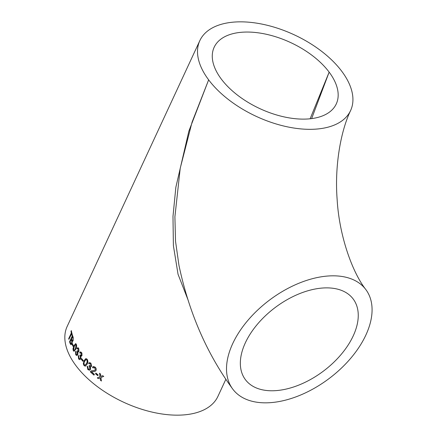 <?xml version="1.0" encoding="UTF-8"?>
<svg xmlns="http://www.w3.org/2000/svg" width="437" height="437" viewBox="0 0 437 437"><rect width="100%" height="100%" fill="white"/><g stroke="black" fill="none" stroke-linecap="round" stroke-linejoin="round"><path stroke-width="0.66" d="M188.216 300.372L178.028 274.228L173.391 245.589L172.981 216.446L175.849 187.287L188.86 131.155L208.646 79.851A83.096 44.984 -155.1 0 1 199.851 40.597A83.096 44.984 -155.1 0 1 263.762 24.477A83.096 44.984 -155.1 0 1 341.794 71.318A83.096 44.984 -155.1 0 1 350.589 110.572A83.096 44.984 -155.1 0 1 286.672 126.692A83.096 44.984 -155.1 0 1 208.646 79.851L192.072 122.136L180.224 168.256L174.904 216.796L175.521 241.202L178.952 265.319C188.942 312.542 206.881 353.806 232.768 389.11A83.096 49.261 143.2 0 0 299.35 395.545A83.096 49.261 143.2 0 0 365.867 335.064A83.096 49.261 143.2 0 0 365.824 289.545A83.096 49.261 143.2 0 0 269.782 299.886A83.096 49.261 143.2 0 0 232.768 389.11M323.123 287.988A67.314 39.909 143.2 0 0 257.573 324.052A67.314 39.909 143.2 0 0 245.403 379.655A67.314 39.909 143.2 0 0 299.34 384.871A67.314 39.909 143.2 0 0 353.227 335.873A67.314 39.909 143.2 0 0 353.189 298.995A67.314 39.909 143.2 0 0 323.123 287.988M221.291 79.042A67.314 36.44 -155.1 0 1 214.163 47.245A67.314 36.44 -155.1 0 1 265.942 34.184A67.314 36.44 -155.1 0 1 329.148 72.132A67.314 36.44 -155.1 0 1 336.277 103.93A67.314 36.44 -155.1 0 1 284.498 116.985A67.314 36.44 -155.1 0 1 221.291 79.042M81.337 356.237L80.84 356.155L81.992 355.625L81.877 352.954L80.616 351.845L79.687 352.517L80.14 353.293L80.692 352.867L81.26 353.222L81.451 354.959L80.982 355.396L80.173 354.817L79.774 355.483L80.146 355.844L80.359 358.05L79.649 358.673L78.966 358.258L78.758 356.095L78.228 355.483L78.605 358.968L79.791 359.667L80.889 358.744L80.84 356.155L81.266 356.242M79.72 358.662L80.495 358.04L80.359 356.215M199.851 40.597L67.172 326.428A83.096 44.984 24.9 0 0 75.967 365.682A83.096 44.984 24.9 0 0 153.999 412.523A83.096 44.984 24.9 0 0 217.91 396.403L225.825 379.354M100.117 377.863L100.439 380.288A83.096 44.984 24.9 0 0 101.422 381.02L100.947 377.519L103.673 376.41A83.096 44.984 24.9 0 1 102.69 375.678L100.81 376.443L100.499 374.006A83.096 44.984 24.9 0 1 99.549 373.258L99.98 376.781L97.304 377.863A83.096 44.984 24.9 0 0 98.254 378.617L100.215 377.808L98.254 378.617M95.889 373.083A83.096 44.984 24.9 0 0 98.128 374.93L97.784 375.667A83.096 44.984 24.9 0 1 95.545 373.821L95.889 373.083M91.562 371.821L95.015 371.39L96.064 370.434C96.473 369.189 96.151 368.08 95.102 367.113L93.343 366.474L92.464 367.271L93.141 368.014L93.682 367.468L94.742 367.834L95.31 369.795L94.589 370.418L91.442 370.805L90.262 371.794A83.096 44.984 24.9 0 0 93.988 375.126L94.37 374.307A83.096 44.984 24.9 0 1 91.562 371.821L91.721 371.772M88.263 368.921L87.815 366.79L87.121 366.201L87.897 369.636L89.645 370.237L90.596 369.341L90.312 366.796L90.983 366.84L91.639 366.233L90.869 363.131L89.47 362.573L88.596 363.234L89.214 363.994L89.743 363.568L90.552 363.89L90.934 365.594L90.503 366.02L89.394 365.49L88.979 366.162L89.454 366.506L89.902 368.675L89.263 369.287L88.263 368.921M87.143 364.092C88.116 362.464 88.094 360.815 87.072 359.154L85.881 358.564L84.062 360.683L83.298 363.824L84.068 365.627L85.33 366.206L87.143 364.092M81.648 358.602A83.096 44.984 24.9 0 0 83.287 360.596L82.948 361.333A83.096 44.984 24.9 0 1 81.309 359.34L81.648 358.602M78.316 352.075L77.895 351.993L78.977 351.463L78.72 348.294L77.895 347.677L76.978 348.349L77.365 349.125L77.912 348.699L78.392 349.054L78.502 350.796L78.032 351.228L77.333 350.649L76.945 351.315L77.382 353.883L76.672 354.511L76.093 354.09L75.989 351.927L75.53 351.31L75.732 354.8L76.743 355.505L77.846 354.587L77.895 351.993L78.245 352.08M75.787 349.185C76.699 347.557 76.879 345.902 76.317 344.214L75.645 343.602L73.919 345.722L72.968 348.863L73.312 350.687L74.022 351.299L75.787 349.185M72.46 343.635A83.096 44.984 24.9 0 0 73.367 345.629L73.028 346.372A83.096 44.984 24.9 0 1 72.116 344.372L72.46 343.635M72.602 335.6L69.559 341.772A83.096 44.984 24.9 0 0 70.237 343.75L70.969 344.749L71.859 343.881L72.373 341.434M69.559 341.772L72.531 335.376A83.096 44.984 24.9 0 0 73.203 337.353L73.121 340.767L72.455 341.434M71.504 333.704A83.096 44.984 24.9 0 0 71.958 335.376L72.302 334.638A83.096 44.984 24.9 0 1 71.324 330.591L70.985 331.328A83.096 44.984 24.9 0 0 71.324 332.972L68.702 338.631A83.096 44.984 24.9 0 0 68.877 339.358L71.668 333.737A82.915 44.885 24.9 0 0 72.056 335.174M311.63 118.607L329.148 72.132L310.128 118.782M71.378 330.869L70.985 331.328M71.149 331.366A82.915 44.885 24.9 0 0 71.488 333.01L71.324 332.972M71.488 333.01L68.702 338.631M68.866 338.664A82.915 44.885 24.9 0 0 68.98 339.139M69.723 341.8A82.915 44.885 24.9 0 0 70.401 343.777L70.237 343.75M71.051 344.749L70.401 343.777M72.777 337.861A83.096 44.984 24.9 0 1 72.427 336.856L72.591 336.883A82.915 44.885 24.9 0 0 72.941 337.888L72.941 340.117L72.941 337.888M72.405 340.565L72.782 340.095M72.329 340.499L72.941 340.117M71.581 340.729A83.096 44.984 24.9 0 1 71.171 339.56L71.335 339.587A82.915 44.885 24.9 0 0 71.744 340.751L71.717 343.138L71.744 340.751M71.1 343.657L70.772 343.449L71.559 343.116M70.931 343.471L71.717 343.138M71.171 339.56L70.144 341.772A83.096 44.984 24.9 0 0 70.586 343.023L70.772 343.449M72.427 336.856L71.515 338.822A83.096 44.984 24.9 0 0 71.897 339.915L72.171 340.478M72.542 343.821L72.116 344.372M72.274 344.394A82.915 44.885 24.9 0 0 73.099 346.208M74.099 351.299L73.465 350.698L73.121 348.879L74.077 345.738L75.721 343.613M73.809 349.961C74.459 350.43 75.038 349.944 75.541 348.497L76.125 344.951L75.388 344.662L74.268 346.41L73.656 349.95L74.126 350.256M75.541 348.497L75.972 344.94L75.388 344.662M73.656 349.95C74.306 350.425 74.885 349.933 75.388 348.491M76.748 354.505L77.529 353.883L77.092 351.315L77.48 350.649M78.103 351.222L78.649 350.791L78.54 349.054L77.988 348.704M77.513 349.13L77.13 348.355L77.966 347.683M76.819 355.505L75.885 354.8L75.683 351.315M80.288 355.838L79.922 355.478L80.315 354.811M81.053 355.385L81.593 354.948L81.402 353.216L80.769 352.872M80.282 353.287L79.834 352.512L80.687 351.851M79.862 359.662L78.747 358.963L78.376 355.478M81.735 358.706L81.309 359.34M81.446 359.323A82.915 44.885 24.9 0 0 82.997 361.219M85.39 366.195L84.199 365.605L83.429 363.803L84.194 360.667L85.947 358.558M85.215 365.168L86.635 363.387C87.378 362.268 87.449 361.093 86.854 359.864L86.018 359.591M86.854 359.864L86.105 359.569M86.635 363.387L86.504 363.415C87.247 362.295 87.324 361.12 86.723 359.886M85.887 359.613L84.658 361.366C83.915 362.486 83.833 363.66 84.412 364.89L85.149 365.179L86.504 363.415M89.317 369.265L90.022 368.642L89.58 366.474L89.104 366.13L89.514 365.463M90.563 366.004L91.054 365.561L90.672 363.857L89.803 363.557M89.339 363.961L88.722 363.207L89.536 362.563M91.043 366.818L90.312 366.796M89.705 370.221L88.017 369.604L87.247 366.173M90.262 371.794L90.383 371.761A82.915 44.885 24.9 0 0 94.031 375.028M90.383 371.761L91.502 370.784M94.643 370.396L95.424 369.751L94.856 367.796L93.736 367.451M93.256 367.976L92.584 367.238L93.403 366.457M95.064 371.368L91.677 371.783M95.949 373.132L95.545 373.821M95.654 373.777A82.915 44.885 24.9 0 0 97.828 375.569M100.439 380.288L100.215 377.808M100.532 380.239A82.915 44.885 24.9 0 0 101.406 380.884M103.766 376.355L100.947 377.519M99.652 373.209L99.98 376.781M97.413 377.819A82.915 44.885 24.9 0 0 98.352 378.568M350.589 110.572C340.898 130.679 334.534 165.344 337.118 199.135C339.183 236.422 352.746 272.999 365.824 289.545"/></g></svg>
